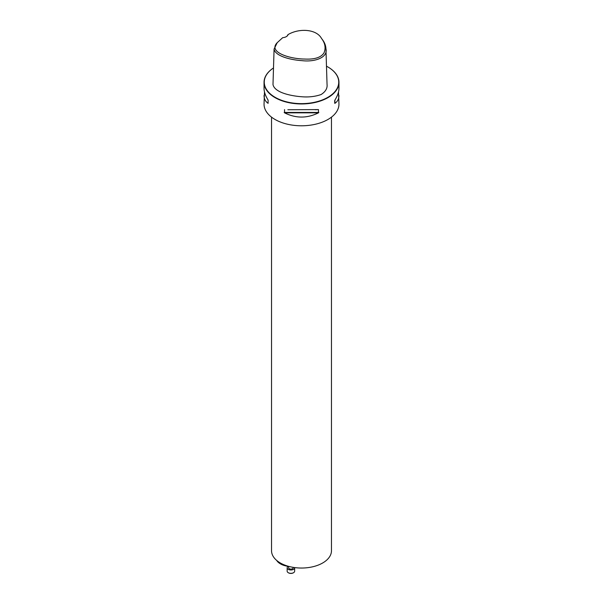 <?xml version="1.0" encoding="UTF-8"?>
<svg xmlns="http://www.w3.org/2000/svg" width="603" height="603" viewBox="0 0 603 603"><rect width="100%" height="100%" fill="white"/><g stroke="black" fill="none" stroke-linecap="round" stroke-linejoin="round"><path stroke-width="0.9" d="M288.468 566.315A14.48 8.359 180 0 1 280.666 563.986A14.48 8.359 180 0 1 280.493 563.888M331.469 117.14L331.469 550.735A29.969 17.306 180 0 1 312.972 566.722A29.969 17.306 180 0 1 280.312 562.968A29.969 17.306 180 0 1 271.531 550.735L271.531 117.14M277.207 42.7L274.079 49.077C275.277 56.139 290.525 59.908 302.095 60.662C315.52 62.252 328.1 57.081 325.944 48.835C325.816 45.572 324.602 42.451 322.304 39.474L321.52 38.456C325.19 43.205 325.997 48.052 323.947 52.989C320.894 57.549 314.48 59.569 304.703 59.041C289.636 58.958 267.807 52.129 277.207 42.7L282.686 37.68A6.218 3.588 180 0 0 286.297 36.655A6.218 3.588 180 0 0 288.068 34.575C299.412 27.919 316.56 29.125 321.52 38.456M286.214 36.7A5.992 3.46 0 0 0 287.835 34.77L288.068 34.575M325.944 48.835L327.037 84.307C327.557 88.264 325.575 91.679 321.098 94.535C315.233 96.563 308.864 97.309 301.997 96.774C290.126 95.915 274.493 92.349 272.993 84.548L274.079 49.077M338.517 91.927L338.961 104.161A37.461 21.625 180 0 1 315.836 124.143A37.461 21.625 180 0 1 275.013 119.454A37.461 21.625 180 0 1 264.039 104.161L264.483 91.927M326.479 66.194A37.235 21.497 0 0 1 327.828 66.933A37.235 21.497 0 0 1 327.828 97.339A37.235 21.497 0 0 1 275.172 97.339A37.235 21.497 0 0 1 273.498 67.966A37.461 21.625 0 0 0 264.039 82.325A37.461 21.625 0 0 0 275.013 97.618A37.461 21.625 0 0 0 315.836 102.306A37.461 21.625 0 0 0 338.961 82.325A37.461 21.625 0 0 0 327.987 67.031A37.461 21.625 0 0 0 327.911 66.978M287.835 109.746L318.467 109.595L318.467 112.829C307.153 118.467 295.847 118.467 284.533 112.829L284.533 109.595M318.467 109.595L315.165 109.746M338.961 95.455C338.939 98.892 337.582 101.523 334.899 103.339L334.899 100.098C337.582 95.756 338.939 91.852 338.961 88.392L338.961 82.325M264.039 82.325L264.039 88.392C264.061 91.852 265.418 95.756 268.101 100.098L268.101 103.339C265.418 101.523 264.061 98.892 264.039 95.455M334.71 103.279L334.71 100.573M276.739 560.481A14.985 8.653 0 0 0 280.312 563.782A14.985 8.653 0 0 0 287.812 566.127M293.148 567.355L293.148 567.8A2.246 1.296 180 0 1 291.762 568.998A2.246 1.296 180 0 1 289.312 568.719A2.246 1.296 180 0 1 288.656 567.8L288.656 566.368M293.412 572.775A3.369 1.945 180 0 1 293.292 572.85A3.369 1.945 180 0 1 288.52 572.85L288.52 572.85A3.369 1.945 180 0 1 288.392 572.775M288.226 566.292A3.746 2.163 0 0 0 287.156 567.8L287.156 571.169A3.746 2.163 0 0 0 288.257 572.699A3.746 2.163 0 0 0 293.555 572.699A3.746 2.163 0 0 0 294.648 571.169L294.648 567.8A3.746 2.163 0 0 0 294.633 567.581M287.156 567.8A3.746 2.163 0 0 0 288.257 569.33A3.746 2.163 0 0 0 292.334 569.805A3.746 2.163 0 0 0 294.648 567.8M334.899 103.339L334.899 100.098M284.171 112.452L318.829 112.452M284.533 112.829L318.467 112.829M268.101 100.098L268.101 103.339"/></g></svg>
